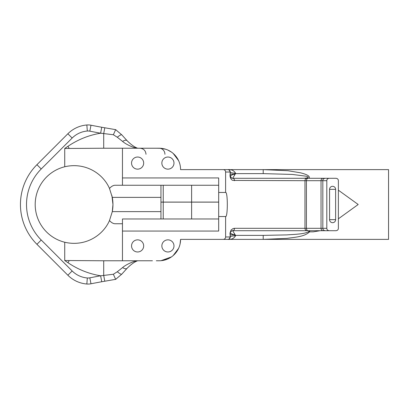 <?xml version="1.0" encoding="UTF-8"?>
<svg xmlns="http://www.w3.org/2000/svg" width="409" height="409" viewBox="0 0 409 409"><rect width="100%" height="100%" fill="white"/><g stroke="black" fill="none" stroke-linecap="round" stroke-linejoin="round"><path stroke-width="0.61" d="M163.937 148.764L161.028 148.309L165.86 149.295M167.741 150.011L171.432 152.076M173.181 153.436L178.61 160.65M334.603 230.712L320.196 230.712A5.302 2.388 -90 0 0 320.083 230.717L313.166 231.857L309.541 231.857C304.444 236.898 294.618 237.205 287.052 238.36L263.202 239.383L180.579 239.383L180.083 243.974M178.61 248.35L173.181 255.564M171.432 256.924L161.028 260.691L167.337 259.158M188.728 239.383L180.579 239.383A21.391 21.391 0 0 1 159.193 260.773L156.304 260.773M160.952 218.973L160.952 202.133L163.232 202.133L163.232 218.973L182.542 218.973M137.664 260.773C134.581 261.842 131.049 264.357 127.071 268.319L121.795 274.148L115.645 279.347L101.723 281.75L100.634 275.789L103.712 275.431L103.712 260.773L152.434 260.773M152.434 148.227L159.193 148.227A21.391 21.391 0 0 1 180.579 169.617L188.728 169.617M156.304 148.227L161.028 148.309M308.371 231.857L309.69 230.712L309.541 231.857A4.545 3.512 -164.6 0 1 308.371 231.857C303.493 234.25 293.907 234.362 286.673 234.904L263.202 235.379L263.202 239.383L388.55 239.383L388.55 169.617L223.207 169.617A2.408 2.408 0 0 1 225.615 172.025L225.615 192.47L218.687 192.47L218.687 177.941L122.46 177.941L122.46 148.227L103.712 148.227L103.712 133.569L100.634 133.211A797.233 797.233 0 0 1 89.822 131.166A9.09 9.09 0 0 0 87.332 131.028A24.243 24.243 0 0 0 72.158 138.048L41.227 168.978A50.235 50.235 0 0 0 41.227 240.022L72.158 270.952A24.243 24.243 0 0 0 87.332 277.972A9.09 9.09 0 0 0 89.822 277.834A797.233 797.233 0 0 1 100.634 275.789C88.911 273.861 78.022 269.495 67.955 262.696L64.724 260.518L64.724 242.235C84.689 246.954 102.777 235.978 109.479 220.563C111.412 222.649 113.267 223.708 115.052 223.743L122.46 223.743M122.46 148.227L159.193 148.227A6.063 5.731 90 0 1 164.924 154.29M331.955 169.617L361.755 169.617M263.207 169.617L271.53 169.617M223.207 169.617L180.579 169.617M112.056 196.197A38.875 38.875 0 0 0 111.928 195.645L112.95 204.5L112.296 211.622L160.952 211.622M109.479 220.563L112.296 211.622A38.875 38.875 0 0 0 112.296 197.378L109.479 188.437C111.406 186.351 113.262 185.292 115.052 185.257L122.46 185.257L122.46 177.941M103.712 260.773L64.724 260.518M109.479 188.437C102.792 173.084 84.801 162.046 64.724 166.765L64.724 148.482L103.712 148.227M329.219 178.288L335.973 178.288C337.497 178.467 338.299 179.27 338.381 180.691L338.381 228.309C338.304 229.725 337.502 230.528 335.973 230.712L329.219 230.712C327.645 230.497 326.842 229.7 326.806 228.309L326.806 180.691C326.842 179.306 327.645 178.503 329.219 178.288L232.639 178.288L235.538 173.62L233.697 174.162L230.231 174.162M329.567 219.653A3.032 3.032 0 0 0 332.594 222.685A3.032 3.032 0 0 0 335.625 219.653L335.625 189.347A3.032 3.032 0 0 0 332.594 186.315A3.032 3.032 0 0 0 329.567 189.347L329.567 219.653L335.625 219.653M143.677 163.084A6.063 6.063 0 0 0 137.613 157.025A6.063 6.063 0 0 0 131.55 163.084A6.063 6.063 0 0 0 137.613 169.147A6.063 6.063 0 0 0 143.677 163.084M173.983 163.084A6.063 6.063 0 0 0 167.92 157.025A6.063 6.063 0 0 0 161.857 163.084A6.063 6.063 0 0 0 167.92 169.147A6.063 6.063 0 0 0 173.983 163.084M225.615 172.025L229.991 172.025A2.408 2.163 -90 0 0 227.828 169.617A2.408 2.408 0 0 1 230.231 172.025C229.71 170.185 228.912 169.387 227.828 169.617C231.387 169.316 233.953 170.502 235.538 173.176A5.302 1.15 -0 0 1 230.231 172.025L230.231 175.88L233.697 174.162A2.408 0.66 50.3 0 0 234.531 175.144M235.538 173.176L235.538 173.62L263.202 173.62L263.202 169.617L288.028 170.742L300.441 172.802C303.815 173.661 310.779 175.507 309.117 178.288L309.081 178.288M338.381 190.19L358.192 204.5L338.381 218.81M182.537 185.257L171.601 185.257M271.469 239.383L361.755 239.383M101.723 281.75A791.175 791.175 0 0 0 90.992 283.78A15.153 15.153 0 0 1 86.841 284.015A30.307 30.307 0 0 1 67.868 275.237L36.938 244.306A56.294 56.294 0 0 1 36.938 164.694L67.868 133.763A30.307 30.307 0 0 1 86.841 124.985A15.153 15.153 0 0 1 90.992 125.22A791.175 791.175 0 0 0 101.723 127.25L115.645 129.653L121.795 134.852L127.071 140.681C131.049 144.643 134.581 147.158 137.664 148.227M136.488 148.227C134.694 147.823 127.046 145.251 122.572 141.417L117.301 137.25L113.359 134.75L115.645 129.653L116.176 130.001M122.46 260.773L122.46 231.059L218.687 231.059L218.687 192.47M225.615 192.47L225.625 192.47C227.874 191.719 227.869 217.297 225.625 216.53L225.615 236.975A2.408 2.408 0 0 1 223.207 239.383M234.531 233.856A2.408 0.66 -50.3 0 0 233.697 234.838L235.538 235.379L232.639 230.712A2.408 1.907 -90 0 0 234.546 228.309L233.074 228.565L231.09 229.981L229.991 233.12L230.231 236.975A2.408 2.408 0 0 1 227.828 239.383A2.408 2.163 -90 0 0 229.991 236.975L225.615 236.975M230.231 172.025L229.991 175.88C230.431 178.585 231.458 180.098 233.074 180.435L304.976 180.691L304.976 228.309L234.546 228.309M263.202 173.62L292.307 174.433L306.326 176.228C311.852 177.874 303.729 178.452 300.339 178.288M320.145 178.288L334.603 178.288M141.744 185.257L152.138 185.257M218.687 185.257L122.46 185.257M191.617 185.257L191.617 202.092L163.232 202.092L163.232 185.257M143.677 245.916A6.063 6.063 0 0 0 137.613 239.853A6.063 6.063 0 0 0 131.55 245.916A6.063 6.063 0 0 0 137.613 251.975A6.063 6.063 0 0 0 143.677 245.916M173.983 245.916A6.063 6.063 0 0 0 167.92 239.853A6.063 6.063 0 0 0 161.857 245.916A6.063 6.063 0 0 0 167.92 251.975A6.063 6.063 0 0 0 173.983 245.916M218.687 216.53L225.615 216.53M230.231 234.838L233.697 234.838L230.236 233.12L230.231 236.975A5.302 1.15 180 0 1 235.538 235.824C233.958 238.498 231.387 239.684 227.828 239.383L228.416 239.311M228.605 239.255L229.147 238.989M64.724 242.235A38.875 38.875 0 0 1 64.724 166.765M64.724 148.482L67.955 146.304C78.007 139.51 88.901 135.144 100.634 133.211L101.723 127.25M104.776 281.203L103.712 275.431L113.359 274.25L117.301 271.75L122.572 267.583C127.046 263.749 134.689 261.177 136.488 260.773M122.46 231.059L122.46 218.973L218.687 218.973M113.359 134.75L103.712 133.569L104.776 127.797M191.617 218.973L191.617 202.133L218.687 202.133M229.991 233.12L231.422 231.044L232.639 230.712L308.161 230.712C307.057 230.523 306.474 229.72 306.423 228.309L306.423 180.691C306.515 179.254 307.098 178.452 308.161 178.288M230.349 176.622A2.408 2.408 0 0 0 232.639 178.288A2.408 1.907 90 0 1 234.546 180.691M231.422 177.956L230.236 175.88A2.408 2.403 90 0 0 232.639 178.288L231.422 177.956M325.032 178.288C323.391 178.713 322.66 179.515 322.834 180.691L326.806 180.691M326.806 228.309L322.834 228.309C322.752 229.51 323.488 230.313 325.032 230.712L323.079 230.712C321.765 230.518 321.085 229.715 321.034 228.309L321.034 180.691C321.085 179.285 321.765 178.482 323.079 178.288M160.952 202.133L160.952 185.257M163.232 202.133L191.617 202.133M323.079 230.712L308.161 230.712M306.98 230.712A2.408 2.004 -90 0 1 304.976 228.309L322.834 228.309L322.834 180.691L304.976 180.691A2.408 2.004 -90 0 1 306.98 178.288M230.236 233.12L230.231 233.12A2.408 2.403 90 0 1 232.639 230.712A2.408 2.408 0 0 0 230.349 232.378M127.071 268.319A6.063 2.664 -137.8 0 1 122.572 267.583M121.795 274.148A6.063 1.258 -137.8 0 1 117.301 271.75M116.176 278.999L115.645 279.347L113.359 274.25M122.572 141.417A6.063 2.664 -42.2 0 1 127.071 140.681M117.301 137.25A6.063 1.258 -42.2 0 1 121.795 134.852M160.952 197.378L112.296 197.378M263.202 235.379L235.538 235.379L235.538 235.824M218.687 202.092L191.617 202.092M163.232 202.092L160.952 202.092M69.095 148.227L67.955 146.304M69.095 260.773L67.955 262.696M335.625 189.347L329.567 189.347M90.992 283.78L89.822 277.834M86.841 284.015L87.332 277.972M67.868 275.237L72.158 270.952M36.938 244.306L41.227 240.022M36.938 164.694L41.227 168.978M67.868 133.763L72.158 138.048M86.841 124.985L87.332 131.028M90.992 125.22L89.822 131.166M227.828 169.617L228.621 169.755M228.621 239.245L227.828 239.383M146.018 154.29C145.66 150.609 143.641 148.59 139.955 148.227"/></g></svg>

